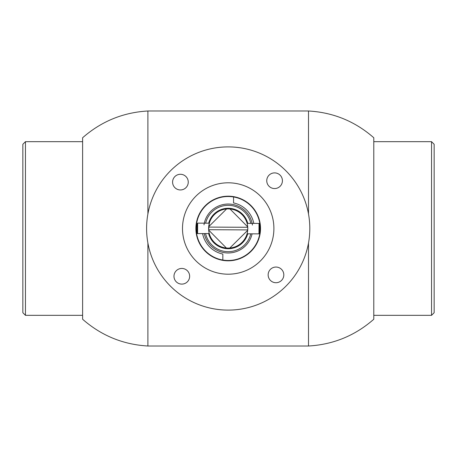 <?xml version="1.0" encoding="UTF-8"?>
<svg xmlns="http://www.w3.org/2000/svg" width="457" height="457" viewBox="0 0 457 457"><rect width="100%" height="100%" fill="white"/><g stroke="black" fill="none" stroke-linecap="round" stroke-linejoin="round"><path stroke-width="0.69" d="M308.504 243.038L308.504 346.012C333.324 344.561 355.089 335.638 373.786 319.249L373.786 137.751C355.089 121.362 333.324 112.439 308.504 110.988L147.902 110.988C123.076 112.439 101.311 121.362 82.614 137.751L82.614 319.249C101.311 335.638 123.076 344.561 147.902 346.012L147.902 243.038M308.504 213.962L308.504 110.988M147.902 213.962L147.902 110.988M247.728 233.813A20.239 20.239 0 0 1 208.626 233.63M208.672 223.187A20.239 20.239 0 0 1 247.78 223.37M230.02 208.998A19.588 19.588 0 0 0 208.7 226.683L226.563 208.98A19.588 19.588 0 0 1 230.02 208.998L247.717 226.866A19.588 19.588 0 0 0 230.02 208.998M211.734 244.809A23.176 23.176 0 0 1 205.599 233.618A23.176 23.176 0 0 0 250.756 233.83M250.807 223.382A23.176 23.176 0 0 0 205.644 223.17A23.176 23.176 0 0 1 244.666 212.191M259.787 223.427A31.99 31.99 0 0 0 233.573 196.967A31.99 31.99 0 0 0 196.619 233.573L202.588 233.601A26.112 26.112 0 0 0 222.856 254.063L222.827 260.033A31.99 31.99 0 0 0 259.787 223.427L253.812 223.399A26.112 26.112 0 0 0 233.544 202.937L233.573 196.967M196.619 233.573A31.99 31.99 0 0 0 222.827 260.033M226.381 248.002A19.588 19.588 0 0 0 229.837 248.02A19.588 19.588 0 0 1 226.381 248.002L208.683 230.134A19.588 19.588 0 0 0 226.381 248.002M253.812 223.399L247.1 223.364L247.271 224.039M247.311 224.216L247.717 226.866A19.588 19.588 0 0 1 247.751 227.283L247.734 229.9A19.588 19.588 0 0 1 247.7 230.317L229.837 248.02A19.588 19.588 0 0 0 247.7 230.317M247.677 230.596L247.054 233.813L258.959 233.87L259.005 223.422L259.656 224.079L259.65 225.547L259.616 233.219L258.959 233.87M208.666 227.1L247.751 227.283A19.588 19.588 0 0 1 247.734 229.9L208.655 229.717A19.588 19.588 0 0 1 208.7 226.683M208.683 230.134A19.588 19.588 0 0 1 208.655 229.717L209.352 223.187L197.641 223.136L197.59 233.578L196.938 232.921L196.984 223.781L197.641 223.136M202.588 233.601L209.272 233.533M22.85 312.719L22.85 144.281L25.461 141.67L25.461 315.33L22.85 312.719M434.15 144.281L434.15 312.719L431.539 315.33L431.539 141.67L434.15 144.281M268.967 175.265A7.832 7.832 0 0 0 269.133 186.342A7.832 7.832 0 0 0 280.21 186.182A7.832 7.832 0 0 0 280.044 175.105A7.832 7.832 0 0 0 268.967 175.265M270.355 269.43A7.832 7.832 0 0 0 270.521 280.507A7.832 7.832 0 0 0 281.598 280.347A7.832 7.832 0 0 0 281.432 269.264A7.832 7.832 0 0 0 270.355 269.43M176.191 270.818A7.832 7.832 0 0 0 176.356 281.895A7.832 7.832 0 0 0 187.433 281.735A7.832 7.832 0 0 0 187.273 270.658A7.832 7.832 0 0 0 176.191 270.818M174.803 176.653A7.832 7.832 0 0 0 174.968 187.736A7.832 7.832 0 0 0 186.045 187.57A7.832 7.832 0 0 0 185.879 176.493A7.832 7.832 0 0 0 174.803 176.653M195.413 196.664A45.7 45.7 0 0 0 196.367 261.29A45.7 45.7 0 0 0 260.987 260.336A45.7 45.7 0 0 0 260.033 195.71A45.7 45.7 0 0 0 195.413 196.664M286.75 285.345A81.609 81.609 0 0 0 285.048 169.953A81.609 81.609 0 0 0 169.65 171.655A81.609 81.609 0 0 0 171.352 287.047A81.609 81.609 0 0 0 286.75 285.345M205.016 205.987A32.316 32.316 0 0 0 205.69 251.687A32.316 32.316 0 0 0 251.384 251.013A32.316 32.316 0 0 0 250.71 205.313A32.316 32.316 0 0 0 205.016 205.987M203.993 224.844A24.484 24.484 0 0 1 252.441 225.073M252.093 233.835A24.484 24.484 0 0 1 204.256 233.613M308.504 346.012L147.902 346.012M82.614 315.33L25.461 315.33M82.614 141.67L25.461 141.67M373.786 141.67L431.539 141.67M373.786 315.33L431.539 315.33"/></g></svg>
